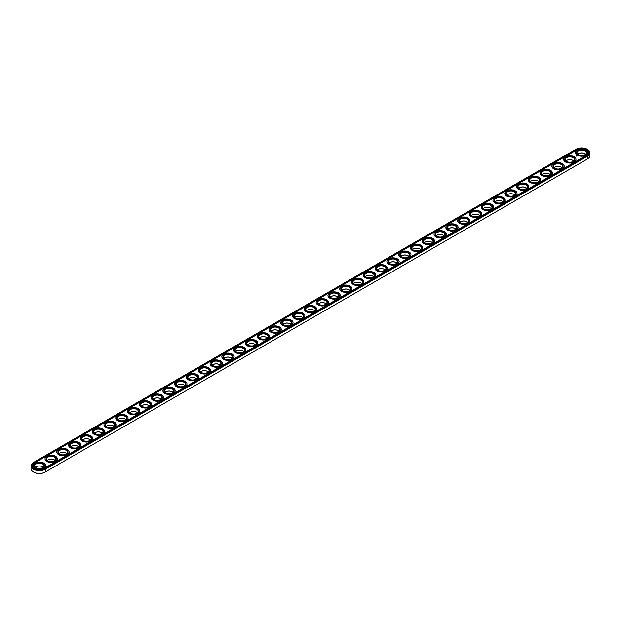 <?xml version="1.0" encoding="UTF-8"?>
<svg xmlns="http://www.w3.org/2000/svg" width="621" height="621" viewBox="0 0 621 621"><rect width="100%" height="100%" fill="white"/><g stroke="black" fill="none" stroke-linecap="round" stroke-linejoin="round"><path stroke-width="0.93" d="M33.635 472.1A7.933 4.58 0 0 0 33.775 472.177A7.933 4.58 0 0 0 44.999 472.177L587.225 159.123A7.933 4.58 0 0 0 587.233 159.123L587.513 158.96A8.337 4.813 0 0 0 589.95 155.56L589.95 152.813A8.337 4.813 0 0 0 587.513 149.405A8.337 4.813 0 0 0 587.365 149.327M585.052 153.736A5.069 2.926 0 0 0 578.182 153.736M573.261 160.544A5.069 2.926 0 0 0 566.391 160.544M561.477 167.344A5.069 2.926 0 0 0 554.607 167.344M549.686 174.152A5.069 2.926 0 0 0 542.816 174.152M537.902 180.959A5.069 2.926 0 0 0 531.025 180.959M526.111 187.767A5.069 2.926 0 0 0 519.241 187.767M514.328 194.567A5.069 2.926 0 0 0 507.45 194.567M502.536 201.375A5.069 2.926 0 0 0 495.667 201.375M490.753 208.182A5.069 2.926 0 0 0 483.875 208.182M478.962 214.982A5.069 2.926 0 0 0 472.092 214.982M467.178 221.79A5.069 2.926 0 0 0 460.301 221.79M455.387 228.598A5.069 2.926 0 0 0 448.517 228.598M443.604 235.406A5.069 2.926 0 0 0 436.726 235.406M431.812 242.206A5.069 2.926 0 0 0 424.943 242.206M420.021 249.013A5.069 2.926 0 0 0 413.151 249.013M408.238 255.821A5.069 2.926 0 0 0 401.368 255.821M396.446 262.621A5.069 2.926 0 0 0 389.577 262.621M384.663 269.429A5.069 2.926 0 0 0 377.793 269.429M372.872 276.236A5.069 2.926 0 0 0 366.002 276.236M361.088 283.044A5.069 2.926 0 0 0 354.211 283.044M349.297 289.844A5.069 2.926 0 0 0 342.427 289.844M337.514 296.652A5.069 2.926 0 0 0 330.636 296.652M325.722 303.459A5.069 2.926 0 0 0 318.852 303.459M313.939 310.259A5.069 2.926 0 0 0 307.061 310.259M302.148 317.067A5.069 2.926 0 0 0 295.278 317.067M290.364 323.875A5.069 2.926 0 0 0 283.486 323.875M278.573 330.683A5.069 2.926 0 0 0 271.703 330.683M266.789 337.482A5.069 2.926 0 0 0 259.912 337.482M254.998 344.29A5.069 2.926 0 0 0 248.128 344.29M243.207 351.098A5.069 2.926 0 0 0 236.337 351.098M231.423 357.898A5.069 2.926 0 0 0 224.554 357.898M219.632 364.706A5.069 2.926 0 0 0 212.762 364.706M207.849 371.513A5.069 2.926 0 0 0 200.979 371.513M196.057 378.321A5.069 2.926 0 0 0 189.188 378.321M184.274 385.121A5.069 2.926 0 0 0 177.396 385.121M172.483 391.929A5.069 2.926 0 0 0 165.613 391.929M160.699 398.736A5.069 2.926 0 0 0 153.822 398.736M148.908 405.536A5.069 2.926 0 0 0 142.038 405.536M137.125 412.344A5.069 2.926 0 0 0 130.247 412.344M125.333 419.152A5.069 2.926 0 0 0 118.464 419.152M113.55 425.959A5.069 2.926 0 0 0 106.672 425.959M101.759 432.759A5.069 2.926 0 0 0 94.889 432.759M89.975 439.567A5.069 2.926 0 0 0 83.098 439.567M78.184 446.375A5.069 2.926 0 0 0 71.314 446.375M66.393 453.175A5.069 2.926 0 0 0 59.523 453.175M54.609 459.982A5.069 2.926 0 0 0 47.739 459.982M42.818 466.79A5.069 2.926 0 0 0 35.948 466.79M33.775 462.296L33.775 462.296A7.933 4.58 0 0 0 33.775 468.777A7.933 4.58 0 0 0 44.999 468.777L587.225 155.724A7.933 4.58 0 0 0 587.225 149.242A7.933 4.58 0 0 0 576.001 149.242L33.487 462.459A8.337 4.813 0 0 0 31.05 465.866L31.05 468.614A8.337 4.813 0 0 0 33.487 472.014A8.337 4.813 0 0 0 45.279 472.014L45.279 469.266L587.513 156.213A8.337 4.813 0 0 0 589.95 152.813M585.626 154.187A4.665 2.694 0 0 0 584.912 153.651A4.665 2.694 0 0 0 578.314 153.651A4.665 2.694 0 0 0 577.6 154.187M573.843 160.994A4.665 2.694 0 0 0 573.129 160.459A4.665 2.694 0 0 0 566.531 160.459A4.665 2.694 0 0 0 565.816 160.994M562.052 167.794A4.665 2.694 0 0 0 561.337 167.266A4.665 2.694 0 0 0 554.739 167.266A4.665 2.694 0 0 0 554.025 167.794M550.268 174.602A4.665 2.694 0 0 0 549.554 174.074A4.665 2.694 0 0 0 542.948 174.074A4.665 2.694 0 0 0 542.234 174.602M538.477 181.41A4.665 2.694 0 0 0 537.763 180.874A4.665 2.694 0 0 0 531.165 180.874A4.665 2.694 0 0 0 530.45 181.41M526.693 188.21A4.665 2.694 0 0 0 525.979 187.682A4.665 2.694 0 0 0 519.373 187.682A4.665 2.694 0 0 0 518.659 188.21M514.902 195.017A4.665 2.694 0 0 0 514.188 194.489A4.665 2.694 0 0 0 507.59 194.489A4.665 2.694 0 0 0 506.876 195.017M503.119 201.825A4.665 2.694 0 0 0 502.405 201.289A4.665 2.694 0 0 0 495.799 201.289A4.665 2.694 0 0 0 495.084 201.825M491.327 208.633A4.665 2.694 0 0 0 490.613 208.097A4.665 2.694 0 0 0 484.015 208.097A4.665 2.694 0 0 0 483.301 208.633M479.544 215.433A4.665 2.694 0 0 0 478.83 214.905A4.665 2.694 0 0 0 472.224 214.905A4.665 2.694 0 0 0 471.51 215.433M467.753 222.24A4.665 2.694 0 0 0 467.039 221.713A4.665 2.694 0 0 0 460.44 221.713A4.665 2.694 0 0 0 459.726 222.24M455.969 229.048A4.665 2.694 0 0 0 455.255 228.512A4.665 2.694 0 0 0 448.649 228.512A4.665 2.694 0 0 0 447.935 229.048M444.178 235.848A4.665 2.694 0 0 0 443.464 235.32A4.665 2.694 0 0 0 436.866 235.32A4.665 2.694 0 0 0 436.152 235.848M432.395 242.656A4.665 2.694 0 0 0 431.68 242.128A4.665 2.694 0 0 0 425.075 242.128A4.665 2.694 0 0 0 424.36 242.656M420.603 249.463A4.665 2.694 0 0 0 419.889 248.928A4.665 2.694 0 0 0 413.291 248.928A4.665 2.694 0 0 0 412.577 249.463M408.812 256.271A4.665 2.694 0 0 0 408.098 255.736A4.665 2.694 0 0 0 401.5 255.736A4.665 2.694 0 0 0 400.786 256.271M397.029 263.071A4.665 2.694 0 0 0 396.314 262.543A4.665 2.694 0 0 0 389.716 262.543A4.665 2.694 0 0 0 389.002 263.071M385.237 269.879A4.665 2.694 0 0 0 384.523 269.351A4.665 2.694 0 0 0 377.925 269.351A4.665 2.694 0 0 0 377.211 269.879M373.454 276.687A4.665 2.694 0 0 0 372.74 276.151A4.665 2.694 0 0 0 366.134 276.151A4.665 2.694 0 0 0 365.42 276.687M361.663 283.486A4.665 2.694 0 0 0 360.948 282.959A4.665 2.694 0 0 0 354.35 282.959A4.665 2.694 0 0 0 353.636 283.486M349.879 290.294A4.665 2.694 0 0 0 349.165 289.766A4.665 2.694 0 0 0 342.559 289.766A4.665 2.694 0 0 0 341.845 290.294M338.088 297.102A4.665 2.694 0 0 0 337.374 296.574A4.665 2.694 0 0 0 330.776 296.574A4.665 2.694 0 0 0 330.061 297.102M326.304 303.91A4.665 2.694 0 0 0 325.59 303.374A4.665 2.694 0 0 0 318.984 303.374A4.665 2.694 0 0 0 318.27 303.91M314.513 310.71A4.665 2.694 0 0 0 313.799 310.182A4.665 2.694 0 0 0 307.201 310.182A4.665 2.694 0 0 0 306.487 310.71M302.73 317.517A4.665 2.694 0 0 0 302.016 316.989A4.665 2.694 0 0 0 295.41 316.989A4.665 2.694 0 0 0 294.696 317.517M290.939 324.325A4.665 2.694 0 0 0 290.224 323.789A4.665 2.694 0 0 0 283.626 323.789A4.665 2.694 0 0 0 282.912 324.325M279.155 331.125A4.665 2.694 0 0 0 278.441 330.597A4.665 2.694 0 0 0 271.835 330.597A4.665 2.694 0 0 0 271.121 331.125M267.364 337.933A4.665 2.694 0 0 0 266.65 337.405A4.665 2.694 0 0 0 260.052 337.405A4.665 2.694 0 0 0 259.337 337.933M255.58 344.74A4.665 2.694 0 0 0 254.866 344.213A4.665 2.694 0 0 0 248.26 344.213A4.665 2.694 0 0 0 247.546 344.74M243.789 351.548A4.665 2.694 0 0 0 243.075 351.012A4.665 2.694 0 0 0 236.477 351.012A4.665 2.694 0 0 0 235.763 351.548M231.998 358.348A4.665 2.694 0 0 0 231.284 357.82A4.665 2.694 0 0 0 224.686 357.82A4.665 2.694 0 0 0 223.971 358.348M220.214 365.156A4.665 2.694 0 0 0 219.5 364.628A4.665 2.694 0 0 0 212.902 364.628A4.665 2.694 0 0 0 212.188 365.156M208.423 371.963A4.665 2.694 0 0 0 207.709 371.428A4.665 2.694 0 0 0 201.111 371.428A4.665 2.694 0 0 0 200.397 371.963M196.64 378.763A4.665 2.694 0 0 0 195.925 378.236A4.665 2.694 0 0 0 189.32 378.236A4.665 2.694 0 0 0 188.605 378.763M184.848 385.571A4.665 2.694 0 0 0 184.134 385.043A4.665 2.694 0 0 0 177.536 385.043A4.665 2.694 0 0 0 176.822 385.571M173.065 392.379A4.665 2.694 0 0 0 172.351 391.851A4.665 2.694 0 0 0 165.745 391.851A4.665 2.694 0 0 0 165.031 392.379M161.274 399.187A4.665 2.694 0 0 0 160.56 398.651A4.665 2.694 0 0 0 153.961 398.651A4.665 2.694 0 0 0 153.247 399.187M149.49 405.987A4.665 2.694 0 0 0 148.776 405.459A4.665 2.694 0 0 0 142.17 405.459A4.665 2.694 0 0 0 141.456 405.987M137.699 412.794A4.665 2.694 0 0 0 136.985 412.266A4.665 2.694 0 0 0 130.387 412.266A4.665 2.694 0 0 0 129.673 412.794M125.916 419.602A4.665 2.694 0 0 0 125.201 419.066A4.665 2.694 0 0 0 118.595 419.066A4.665 2.694 0 0 0 117.881 419.602M114.124 426.402A4.665 2.694 0 0 0 113.41 425.874A4.665 2.694 0 0 0 106.812 425.874A4.665 2.694 0 0 0 106.098 426.402M102.341 433.21A4.665 2.694 0 0 0 101.627 432.682A4.665 2.694 0 0 0 95.021 432.682A4.665 2.694 0 0 0 94.307 433.21M90.55 440.017A4.665 2.694 0 0 0 89.835 439.489A4.665 2.694 0 0 0 83.237 439.489A4.665 2.694 0 0 0 82.523 440.017M78.766 446.825A4.665 2.694 0 0 0 78.052 446.289A4.665 2.694 0 0 0 71.446 446.289A4.665 2.694 0 0 0 70.732 446.825M66.975 453.625A4.665 2.694 0 0 0 66.261 453.097A4.665 2.694 0 0 0 59.663 453.097A4.665 2.694 0 0 0 58.948 453.625M55.184 460.433A4.665 2.694 0 0 0 54.469 459.905A4.665 2.694 0 0 0 47.871 459.905A4.665 2.694 0 0 0 47.157 460.433M43.4 467.24A4.665 2.694 0 0 0 42.686 466.705A4.665 2.694 0 0 0 36.088 466.705A4.665 2.694 0 0 0 35.374 467.24M31.05 465.866A8.337 4.813 0 0 0 36.197 470.307A8.337 4.813 0 0 0 45.279 469.266L44.999 468.777M578.182 154.637A4.665 2.694 180 0 1 576.948 152.813A4.665 2.694 180 0 1 581.613 150.119A4.665 2.694 180 0 1 586.286 152.813A4.665 2.694 180 0 1 585.052 154.637M566.391 161.437A4.665 2.694 180 0 1 565.157 159.613A4.665 2.694 180 0 1 569.83 156.919A4.665 2.694 180 0 1 574.495 159.613A4.665 2.694 180 0 1 573.261 161.437M554.607 168.244A4.665 2.694 180 0 1 553.373 166.42A4.665 2.694 180 0 1 558.038 163.727A4.665 2.694 180 0 1 562.704 166.42A4.665 2.694 180 0 1 561.477 168.244M542.816 175.052A4.665 2.694 180 0 1 541.582 173.228A4.665 2.694 180 0 1 546.255 170.534A4.665 2.694 180 0 1 550.92 173.228A4.665 2.694 180 0 1 549.686 175.052M531.025 181.86A4.665 2.694 180 0 1 529.798 180.036A4.665 2.694 180 0 1 534.464 177.334A4.665 2.694 180 0 1 539.129 180.036A4.665 2.694 180 0 1 537.902 181.86M519.241 188.66A4.665 2.694 180 0 1 518.007 186.836A4.665 2.694 180 0 1 522.68 184.142A4.665 2.694 180 0 1 527.345 186.836A4.665 2.694 180 0 1 526.111 188.66M507.45 195.468A4.665 2.694 180 0 1 506.224 193.643A4.665 2.694 180 0 1 510.889 190.95A4.665 2.694 180 0 1 515.554 193.643A4.665 2.694 180 0 1 514.328 195.468M495.667 202.275A4.665 2.694 180 0 1 494.432 200.451A4.665 2.694 180 0 1 499.105 197.757A4.665 2.694 180 0 1 503.771 200.451A4.665 2.694 180 0 1 502.536 202.275M483.875 209.075A4.665 2.694 180 0 1 482.649 207.251A4.665 2.694 180 0 1 487.314 204.557A4.665 2.694 180 0 1 491.979 207.251A4.665 2.694 180 0 1 490.753 209.075M472.092 215.883A4.665 2.694 180 0 1 470.858 214.059A4.665 2.694 180 0 1 475.523 211.365A4.665 2.694 180 0 1 480.196 214.059A4.665 2.694 180 0 1 478.962 215.883M460.301 222.691A4.665 2.694 180 0 1 459.074 220.866A4.665 2.694 180 0 1 463.74 218.173A4.665 2.694 180 0 1 468.405 220.866A4.665 2.694 180 0 1 467.178 222.691M448.517 229.498A4.665 2.694 180 0 1 447.283 227.674A4.665 2.694 180 0 1 451.948 224.973A4.665 2.694 180 0 1 456.621 227.674A4.665 2.694 180 0 1 455.387 229.498M436.726 236.298A4.665 2.694 180 0 1 435.5 234.474A4.665 2.694 180 0 1 440.165 231.78A4.665 2.694 180 0 1 444.83 234.474A4.665 2.694 180 0 1 443.604 236.298M424.943 243.106A4.665 2.694 180 0 1 423.708 241.282A4.665 2.694 180 0 1 428.374 238.588A4.665 2.694 180 0 1 433.047 241.282A4.665 2.694 180 0 1 431.812 243.106M413.151 249.914A4.665 2.694 180 0 1 411.917 248.09A4.665 2.694 180 0 1 416.59 245.396A4.665 2.694 180 0 1 421.255 248.09A4.665 2.694 180 0 1 420.021 249.914M401.368 256.714A4.665 2.694 180 0 1 400.134 254.889A4.665 2.694 180 0 1 404.799 252.196A4.665 2.694 180 0 1 409.472 254.889A4.665 2.694 180 0 1 408.238 256.714M389.577 263.521A4.665 2.694 180 0 1 388.342 261.697A4.665 2.694 180 0 1 393.015 259.004A4.665 2.694 180 0 1 397.681 261.697A4.665 2.694 180 0 1 396.446 263.521M377.793 270.329A4.665 2.694 180 0 1 376.559 268.505A4.665 2.694 180 0 1 381.224 265.811A4.665 2.694 180 0 1 385.889 268.505A4.665 2.694 180 0 1 384.663 270.329M366.002 277.137A4.665 2.694 180 0 1 364.768 275.313A4.665 2.694 180 0 1 369.441 272.611A4.665 2.694 180 0 1 374.106 275.313A4.665 2.694 180 0 1 372.872 277.137M354.211 283.937A4.665 2.694 180 0 1 352.984 282.113A4.665 2.694 180 0 1 357.649 279.419A4.665 2.694 180 0 1 362.315 282.113A4.665 2.694 180 0 1 361.088 283.937M342.427 290.744A4.665 2.694 180 0 1 341.193 288.92A4.665 2.694 180 0 1 345.866 286.227A4.665 2.694 180 0 1 350.531 288.92A4.665 2.694 180 0 1 349.297 290.744M330.636 297.552A4.665 2.694 180 0 1 329.409 295.728A4.665 2.694 180 0 1 334.075 293.034A4.665 2.694 180 0 1 338.74 295.728A4.665 2.694 180 0 1 337.514 297.552M318.852 304.352A4.665 2.694 180 0 1 317.618 302.528A4.665 2.694 180 0 1 322.291 299.834A4.665 2.694 180 0 1 326.957 302.528A4.665 2.694 180 0 1 325.722 304.352M307.061 311.16A4.665 2.694 180 0 1 305.835 309.336A4.665 2.694 180 0 1 310.5 306.642A4.665 2.694 180 0 1 315.165 309.336A4.665 2.694 180 0 1 313.939 311.16M295.278 317.968A4.665 2.694 180 0 1 294.043 316.143A4.665 2.694 180 0 1 298.709 313.45A4.665 2.694 180 0 1 303.382 316.143A4.665 2.694 180 0 1 302.148 317.968M283.486 324.775A4.665 2.694 180 0 1 282.26 322.951A4.665 2.694 180 0 1 286.925 320.25A4.665 2.694 180 0 1 291.591 322.951A4.665 2.694 180 0 1 290.364 324.775M271.703 331.575A4.665 2.694 180 0 1 270.469 329.751A4.665 2.694 180 0 1 275.134 327.057A4.665 2.694 180 0 1 279.807 329.751A4.665 2.694 180 0 1 278.573 331.575M259.912 338.383A4.665 2.694 180 0 1 258.685 336.559A4.665 2.694 180 0 1 263.351 333.865A4.665 2.694 180 0 1 268.016 336.559A4.665 2.694 180 0 1 266.789 338.383M248.128 345.191A4.665 2.694 180 0 1 246.894 343.366A4.665 2.694 180 0 1 251.559 340.673A4.665 2.694 180 0 1 256.232 343.366A4.665 2.694 180 0 1 254.998 345.191M236.337 351.991A4.665 2.694 180 0 1 235.111 350.174A4.665 2.694 180 0 1 239.776 347.473A4.665 2.694 180 0 1 244.441 350.174A4.665 2.694 180 0 1 243.207 351.991M224.554 358.798A4.665 2.694 180 0 1 223.319 356.974A4.665 2.694 180 0 1 227.985 354.28A4.665 2.694 180 0 1 232.658 356.974A4.665 2.694 180 0 1 231.423 358.798M212.762 365.606A4.665 2.694 180 0 1 211.528 363.782A4.665 2.694 180 0 1 216.201 361.088A4.665 2.694 180 0 1 220.866 363.782A4.665 2.694 180 0 1 219.632 365.606M200.979 372.414A4.665 2.694 180 0 1 199.745 370.59A4.665 2.694 180 0 1 204.41 367.888A4.665 2.694 180 0 1 209.083 370.59A4.665 2.694 180 0 1 207.849 372.414M189.188 379.214A4.665 2.694 180 0 1 187.953 377.389A4.665 2.694 180 0 1 192.626 374.696A4.665 2.694 180 0 1 197.292 377.389A4.665 2.694 180 0 1 196.057 379.214M177.396 386.021A4.665 2.694 180 0 1 176.17 384.197A4.665 2.694 180 0 1 180.835 381.504A4.665 2.694 180 0 1 185.5 384.197A4.665 2.694 180 0 1 184.274 386.021M165.613 392.829A4.665 2.694 180 0 1 164.379 391.005A4.665 2.694 180 0 1 169.052 388.311A4.665 2.694 180 0 1 173.717 391.005A4.665 2.694 180 0 1 172.483 392.829M153.822 399.629A4.665 2.694 180 0 1 152.595 397.813A4.665 2.694 180 0 1 157.26 395.111A4.665 2.694 180 0 1 161.926 397.813A4.665 2.694 180 0 1 160.699 399.629M142.038 406.437A4.665 2.694 180 0 1 140.804 404.613A4.665 2.694 180 0 1 145.477 401.919A4.665 2.694 180 0 1 150.142 404.613A4.665 2.694 180 0 1 148.908 406.437M130.247 413.244A4.665 2.694 180 0 1 129.021 411.42A4.665 2.694 180 0 1 133.686 408.727A4.665 2.694 180 0 1 138.351 411.42A4.665 2.694 180 0 1 137.125 413.244M118.464 420.052A4.665 2.694 180 0 1 117.229 418.228A4.665 2.694 180 0 1 121.895 415.534A4.665 2.694 180 0 1 126.568 418.228A4.665 2.694 180 0 1 125.333 420.052M106.672 426.852A4.665 2.694 180 0 1 105.446 425.028A4.665 2.694 180 0 1 110.111 422.334A4.665 2.694 180 0 1 114.776 425.028A4.665 2.694 180 0 1 113.55 426.852M94.889 433.66A4.665 2.694 180 0 1 93.655 431.836A4.665 2.694 180 0 1 98.32 429.142A4.665 2.694 180 0 1 102.993 431.836A4.665 2.694 180 0 1 101.759 433.66M83.098 440.468A4.665 2.694 180 0 1 81.871 438.643A4.665 2.694 180 0 1 86.536 435.95A4.665 2.694 180 0 1 91.202 438.643A4.665 2.694 180 0 1 89.975 440.468M71.314 447.267A4.665 2.694 180 0 1 70.08 445.451A4.665 2.694 180 0 1 74.745 442.75A4.665 2.694 180 0 1 79.418 445.451A4.665 2.694 180 0 1 78.184 447.267M59.523 454.075A4.665 2.694 180 0 1 58.296 452.251A4.665 2.694 180 0 1 62.962 449.557A4.665 2.694 180 0 1 67.627 452.251A4.665 2.694 180 0 1 66.393 454.075M47.739 460.883A4.665 2.694 180 0 1 46.505 459.059A4.665 2.694 180 0 1 51.17 456.365A4.665 2.694 180 0 1 55.843 459.059A4.665 2.694 180 0 1 54.609 460.883M35.948 467.691A4.665 2.694 180 0 1 34.714 465.866A4.665 2.694 180 0 1 39.387 463.173A4.665 2.694 180 0 1 44.052 465.866A4.665 2.694 180 0 1 42.818 467.691M578.035 154.551L578.035 154.551A5.069 2.926 180 0 1 578.035 150.414A5.069 2.926 180 0 1 585.199 150.414A5.069 2.926 180 0 1 585.199 154.551A5.069 2.926 180 0 1 578.035 154.551M566.243 161.359L566.243 161.359A5.069 2.926 180 0 1 566.243 157.222A5.069 2.926 180 0 1 573.408 157.222A5.069 2.926 180 0 1 573.408 161.359A5.069 2.926 180 0 1 566.243 161.359M554.46 168.167L554.46 168.167A5.069 2.926 180 0 1 554.46 164.029A5.069 2.926 180 0 1 561.625 164.029A5.069 2.926 180 0 1 561.625 168.167A5.069 2.926 180 0 1 554.46 168.167M542.669 174.967L542.669 174.967A5.069 2.926 180 0 1 542.669 170.829A5.069 2.926 180 0 1 549.833 170.829A5.069 2.926 180 0 1 549.833 174.967A5.069 2.926 180 0 1 542.669 174.967M530.877 181.774L530.877 181.774A5.069 2.926 180 0 1 530.877 177.637A5.069 2.926 180 0 1 538.05 177.637A5.069 2.926 180 0 1 538.05 181.774A5.069 2.926 180 0 1 530.877 181.774M519.094 188.582L519.094 188.582A5.069 2.926 180 0 1 519.094 184.445A5.069 2.926 180 0 1 526.259 184.445A5.069 2.926 180 0 1 526.259 188.582A5.069 2.926 180 0 1 519.094 188.582M507.303 195.382L507.303 195.382A5.069 2.926 180 0 1 507.303 191.245A5.069 2.926 180 0 1 514.475 191.245A5.069 2.926 180 0 1 514.475 195.382A5.069 2.926 180 0 1 507.303 195.382M495.519 202.19L495.519 202.19A5.069 2.926 180 0 1 495.519 198.052A5.069 2.926 180 0 1 502.684 198.052A5.069 2.926 180 0 1 502.684 202.19A5.069 2.926 180 0 1 495.519 202.19M483.728 208.998L483.728 208.998A5.069 2.926 180 0 1 483.728 204.86A5.069 2.926 180 0 1 490.9 204.86A5.069 2.926 180 0 1 490.9 208.998A5.069 2.926 180 0 1 483.728 208.998M471.944 215.805L471.944 215.805A5.069 2.926 180 0 1 471.944 211.668A5.069 2.926 180 0 1 479.109 211.668A5.069 2.926 180 0 1 479.109 215.805A5.069 2.926 180 0 1 471.944 215.805M460.153 222.605L460.153 222.605A5.069 2.926 180 0 1 460.153 218.468A5.069 2.926 180 0 1 467.326 218.468A5.069 2.926 180 0 1 467.326 222.605A5.069 2.926 180 0 1 460.153 222.605M448.37 229.413L448.37 229.413A5.069 2.926 180 0 1 448.37 225.276A5.069 2.926 180 0 1 455.535 225.276A5.069 2.926 180 0 1 455.535 229.413A5.069 2.926 180 0 1 448.37 229.413M436.579 236.221L436.579 236.221A5.069 2.926 180 0 1 436.579 232.083A5.069 2.926 180 0 1 443.743 232.083A5.069 2.926 180 0 1 443.743 236.221A5.069 2.926 180 0 1 436.579 236.221M424.795 243.021L424.795 243.021A5.069 2.926 180 0 1 424.795 238.883A5.069 2.926 180 0 1 431.96 238.883A5.069 2.926 180 0 1 431.96 243.021A5.069 2.926 180 0 1 424.795 243.021M413.004 249.828L413.004 249.828A5.069 2.926 180 0 1 413.004 245.691A5.069 2.926 180 0 1 420.169 245.691A5.069 2.926 180 0 1 420.169 249.828A5.069 2.926 180 0 1 413.004 249.828M401.22 256.636L401.22 256.636A5.069 2.926 180 0 1 401.22 252.499A5.069 2.926 180 0 1 408.385 252.499A5.069 2.926 180 0 1 408.385 256.636A5.069 2.926 180 0 1 401.22 256.636M389.429 263.444L389.429 263.444A5.069 2.926 180 0 1 389.429 259.306A5.069 2.926 180 0 1 396.594 259.306A5.069 2.926 180 0 1 396.594 263.444A5.069 2.926 180 0 1 389.429 263.444M377.646 270.244L377.646 270.244A5.069 2.926 180 0 1 377.646 266.106A5.069 2.926 180 0 1 384.81 266.106A5.069 2.926 180 0 1 384.81 270.244A5.069 2.926 180 0 1 377.646 270.244M365.854 277.051L365.854 277.051A5.069 2.926 180 0 1 365.854 272.914A5.069 2.926 180 0 1 373.019 272.914A5.069 2.926 180 0 1 373.019 277.051A5.069 2.926 180 0 1 365.854 277.051M354.063 283.859L354.063 283.859A5.069 2.926 180 0 1 354.063 279.722A5.069 2.926 180 0 1 361.236 279.722A5.069 2.926 180 0 1 361.236 283.859A5.069 2.926 180 0 1 354.063 283.859M342.28 290.667A5.069 2.926 180 0 1 342.28 290.659A5.069 2.926 180 0 1 342.28 286.522A5.069 2.926 180 0 1 349.444 286.522A5.069 2.926 180 0 1 349.444 290.659A5.069 2.926 180 0 1 342.28 290.667M330.488 297.467L330.488 297.467A5.069 2.926 180 0 1 330.488 293.329A5.069 2.926 180 0 1 337.661 293.329A5.069 2.926 180 0 1 337.661 297.467A5.069 2.926 180 0 1 330.488 297.467M318.705 304.274L318.705 304.274A5.069 2.926 180 0 1 318.705 300.137A5.069 2.926 180 0 1 325.87 300.137A5.069 2.926 180 0 1 325.87 304.274A5.069 2.926 180 0 1 318.705 304.274M306.914 311.082L306.914 311.082A5.069 2.926 180 0 1 306.914 306.945A5.069 2.926 180 0 1 314.086 306.945A5.069 2.926 180 0 1 314.086 311.082A5.069 2.926 180 0 1 306.914 311.082M295.13 317.882L295.13 317.882A5.069 2.926 180 0 1 295.13 313.745A5.069 2.926 180 0 1 302.295 313.745A5.069 2.926 180 0 1 302.295 317.882A5.069 2.926 180 0 1 295.13 317.882M283.339 324.69L283.339 324.69A5.069 2.926 180 0 1 283.339 320.552A5.069 2.926 180 0 1 290.512 320.552A5.069 2.926 180 0 1 290.512 324.69A5.069 2.926 180 0 1 283.339 324.69M271.556 331.498L271.556 331.498A5.069 2.926 180 0 1 271.556 327.36A5.069 2.926 180 0 1 278.72 327.36A5.069 2.926 180 0 1 278.72 331.498A5.069 2.926 180 0 1 271.556 331.498M259.764 338.305L259.764 338.305A5.069 2.926 180 0 1 259.764 334.16A5.069 2.926 180 0 1 266.937 334.16A5.069 2.926 180 0 1 266.937 338.305A5.069 2.926 180 0 1 259.764 338.305M247.981 345.105L247.981 345.105A5.069 2.926 180 0 1 247.981 340.968A5.069 2.926 180 0 1 255.146 340.968A5.069 2.926 180 0 1 255.146 345.105A5.069 2.926 180 0 1 247.981 345.105M236.19 351.913L236.19 351.913A5.069 2.926 180 0 1 236.19 347.776A5.069 2.926 180 0 1 243.354 347.776A5.069 2.926 180 0 1 243.354 351.913A5.069 2.926 180 0 1 236.19 351.913M224.406 358.721L224.406 358.721A5.069 2.926 180 0 1 224.406 354.583A5.069 2.926 180 0 1 231.571 354.583A5.069 2.926 180 0 1 231.571 358.721A5.069 2.926 180 0 1 224.406 358.721M212.615 365.521L212.615 365.521A5.069 2.926 180 0 1 212.615 361.383A5.069 2.926 180 0 1 219.78 361.383A5.069 2.926 180 0 1 219.78 365.521A5.069 2.926 180 0 1 212.615 365.521M200.831 372.328L200.831 372.328A5.069 2.926 180 0 1 200.831 368.191A5.069 2.926 180 0 1 207.996 368.191A5.069 2.926 180 0 1 207.996 372.328A5.069 2.926 180 0 1 200.831 372.328M189.04 379.136L189.04 379.136A5.069 2.926 180 0 1 189.04 374.999A5.069 2.926 180 0 1 196.205 374.999A5.069 2.926 180 0 1 196.205 379.136A5.069 2.926 180 0 1 189.04 379.136M177.257 385.944L177.257 385.944A5.069 2.926 180 0 1 177.257 381.799A5.069 2.926 180 0 1 184.421 381.799A5.069 2.926 180 0 1 184.421 385.944A5.069 2.926 180 0 1 177.257 385.944M165.465 392.744L165.465 392.744A5.069 2.926 180 0 1 165.465 388.606A5.069 2.926 180 0 1 172.63 388.606A5.069 2.926 180 0 1 172.63 392.744A5.069 2.926 180 0 1 165.465 392.744M153.674 399.551L153.674 399.551A5.069 2.926 180 0 1 153.674 395.414A5.069 2.926 180 0 1 160.847 395.414A5.069 2.926 180 0 1 160.847 399.551A5.069 2.926 180 0 1 153.674 399.551M141.891 406.359L141.891 406.359A5.069 2.926 180 0 1 141.891 402.222A5.069 2.926 180 0 1 149.056 402.222A5.069 2.926 180 0 1 149.056 406.359A5.069 2.926 180 0 1 141.891 406.359M130.1 413.159L130.1 413.159A5.069 2.926 180 0 1 130.1 409.022A5.069 2.926 180 0 1 137.272 409.022A5.069 2.926 180 0 1 137.272 413.159A5.069 2.926 180 0 1 130.1 413.159M118.316 419.967L118.316 419.967A5.069 2.926 180 0 1 118.316 415.829A5.069 2.926 180 0 1 125.481 415.829A5.069 2.926 180 0 1 125.481 419.967A5.069 2.926 180 0 1 118.316 419.967M106.525 426.774L106.525 426.774A5.069 2.926 180 0 1 106.525 422.637A5.069 2.926 180 0 1 113.697 422.637A5.069 2.926 180 0 1 113.697 426.774A5.069 2.926 180 0 1 106.525 426.774M94.741 433.582L94.741 433.582A5.069 2.926 180 0 1 94.741 429.445A5.069 2.926 180 0 1 101.906 429.445A5.069 2.926 180 0 1 101.906 433.582A5.069 2.926 180 0 1 94.741 433.582M82.95 440.382L82.95 440.382A5.069 2.926 180 0 1 82.95 436.245A5.069 2.926 180 0 1 90.123 436.245A5.069 2.926 180 0 1 90.123 440.382A5.069 2.926 180 0 1 82.95 440.382M71.167 447.19L71.167 447.19A5.069 2.926 180 0 1 71.167 443.052A5.069 2.926 180 0 1 78.331 443.052A5.069 2.926 180 0 1 78.331 447.19A5.069 2.926 180 0 1 71.167 447.19M59.375 453.998L59.375 453.998A5.069 2.926 180 0 1 59.375 449.86A5.069 2.926 180 0 1 66.54 449.86A5.069 2.926 180 0 1 66.54 453.998A5.069 2.926 180 0 1 59.375 453.998M47.592 460.798L47.592 460.798A5.069 2.926 180 0 1 47.592 456.66A5.069 2.926 180 0 1 54.757 456.66A5.069 2.926 180 0 1 54.757 460.798A5.069 2.926 180 0 1 47.592 460.798M35.801 467.605L35.801 467.605A5.069 2.926 180 0 1 35.801 463.468A5.069 2.926 180 0 1 42.965 463.468A5.069 2.926 180 0 1 42.965 467.605A5.069 2.926 180 0 1 35.801 467.605M586.472 155.289A6.87 3.967 0 0 0 588.483 152.487A6.87 3.967 0 0 0 584.245 148.823A6.87 3.967 0 0 0 576.762 149.677L34.528 462.73A6.87 3.967 0 0 0 32.517 465.54A6.87 3.967 0 0 0 36.755 469.204A6.87 3.967 0 0 0 44.238 468.343L586.472 155.289M577.274 154.986A6.132 3.54 180 0 1 575.481 152.487A6.132 3.54 180 0 1 581.613 148.939A6.132 3.54 180 0 1 587.753 152.487A6.132 3.54 180 0 1 583.965 155.755A6.132 3.54 180 0 1 577.274 154.986M565.49 161.794A6.132 3.54 180 0 1 563.689 159.286A6.132 3.54 180 0 1 569.83 155.747A6.132 3.54 180 0 1 575.962 159.286A6.132 3.54 180 0 1 572.174 162.562A6.132 3.54 180 0 1 565.49 161.794M553.699 168.601A6.132 3.54 180 0 1 551.906 166.094A6.132 3.54 180 0 1 558.038 162.555A6.132 3.54 180 0 1 564.171 166.094A6.132 3.54 180 0 1 560.39 169.37A6.132 3.54 180 0 1 553.699 168.601M541.916 175.401A6.132 3.54 180 0 1 540.115 172.902A6.132 3.54 180 0 1 546.255 169.362A6.132 3.54 180 0 1 552.387 172.902A6.132 3.54 180 0 1 548.599 176.17A6.132 3.54 180 0 1 541.916 175.401M530.124 182.209A6.132 3.54 180 0 1 528.331 179.71A6.132 3.54 180 0 1 534.464 176.162A6.132 3.54 180 0 1 540.596 179.71A6.132 3.54 180 0 1 536.816 182.978A6.132 3.54 180 0 1 530.124 182.209M518.341 189.017A6.132 3.54 180 0 1 516.54 186.51A6.132 3.54 180 0 1 522.68 182.97A6.132 3.54 180 0 1 528.813 186.51A6.132 3.54 180 0 1 525.024 189.785A6.132 3.54 180 0 1 518.341 189.017M506.55 195.825A6.132 3.54 180 0 1 504.757 193.317A6.132 3.54 180 0 1 510.889 189.778A6.132 3.54 180 0 1 517.021 193.317A6.132 3.54 180 0 1 513.233 196.585A6.132 3.54 180 0 1 506.55 195.825M494.766 202.625A6.132 3.54 180 0 1 492.965 200.125A6.132 3.54 180 0 1 499.105 196.578A6.132 3.54 180 0 1 505.238 200.125A6.132 3.54 180 0 1 501.45 203.393A6.132 3.54 180 0 1 494.766 202.625M482.975 209.432A6.132 3.54 180 0 1 481.182 206.925A6.132 3.54 180 0 1 487.314 203.385A6.132 3.54 180 0 1 493.447 206.925A6.132 3.54 180 0 1 489.658 210.201A6.132 3.54 180 0 1 482.975 209.432M471.192 216.24A6.132 3.54 180 0 1 469.391 213.733A6.132 3.54 180 0 1 475.523 210.193A6.132 3.54 180 0 1 481.663 213.733A6.132 3.54 180 0 1 477.875 217.008A6.132 3.54 180 0 1 471.192 216.24M459.4 223.04A6.132 3.54 180 0 1 457.607 220.54A6.132 3.54 180 0 1 463.74 217.001A6.132 3.54 180 0 1 469.872 220.54A6.132 3.54 180 0 1 466.084 223.808A6.132 3.54 180 0 1 459.4 223.04M447.617 229.848A6.132 3.54 180 0 1 445.816 227.348A6.132 3.54 180 0 1 451.948 223.801A6.132 3.54 180 0 1 458.088 227.348A6.132 3.54 180 0 1 454.3 230.616A6.132 3.54 180 0 1 447.617 229.848M435.826 236.655A6.132 3.54 180 0 1 434.032 234.148A6.132 3.54 180 0 1 440.165 230.608A6.132 3.54 180 0 1 446.297 234.148A6.132 3.54 180 0 1 442.509 237.424A6.132 3.54 180 0 1 435.826 236.655M424.042 243.463A6.132 3.54 180 0 1 422.241 240.956A6.132 3.54 180 0 1 428.374 237.416A6.132 3.54 180 0 1 434.514 240.956A6.132 3.54 180 0 1 430.726 244.232A6.132 3.54 180 0 1 424.042 243.463M412.251 250.263A6.132 3.54 180 0 1 410.45 247.763A6.132 3.54 180 0 1 416.59 244.216A6.132 3.54 180 0 1 422.722 247.763A6.132 3.54 180 0 1 418.934 251.031A6.132 3.54 180 0 1 412.251 250.263M400.46 257.071A6.132 3.54 180 0 1 398.666 254.563A6.132 3.54 180 0 1 404.799 251.024A6.132 3.54 180 0 1 410.939 254.563A6.132 3.54 180 0 1 407.151 257.839A6.132 3.54 180 0 1 400.46 257.071M388.676 263.878A6.132 3.54 180 0 1 386.875 261.371A6.132 3.54 180 0 1 393.015 257.831A6.132 3.54 180 0 1 399.148 261.371A6.132 3.54 180 0 1 395.36 264.647A6.132 3.54 180 0 1 388.676 263.878M376.885 270.678A6.132 3.54 180 0 1 375.092 268.179A6.132 3.54 180 0 1 381.224 264.639A6.132 3.54 180 0 1 387.357 268.179A6.132 3.54 180 0 1 383.576 271.447A6.132 3.54 180 0 1 376.885 270.678M365.101 277.486A6.132 3.54 180 0 1 363.301 274.987A6.132 3.54 180 0 1 369.441 271.439A6.132 3.54 180 0 1 375.573 274.987A6.132 3.54 180 0 1 371.785 278.255A6.132 3.54 180 0 1 365.101 277.486M353.31 284.294A6.132 3.54 180 0 1 351.517 281.787A6.132 3.54 180 0 1 357.649 278.247A6.132 3.54 180 0 1 363.782 281.787A6.132 3.54 180 0 1 360.001 285.062A6.132 3.54 180 0 1 353.31 284.294M341.527 291.102A6.132 3.54 180 0 1 339.726 288.594A6.132 3.54 180 0 1 345.866 285.055A6.132 3.54 180 0 1 351.998 288.594A6.132 3.54 180 0 1 348.21 291.87A6.132 3.54 180 0 1 341.527 291.102M329.735 297.901A6.132 3.54 180 0 1 327.942 295.402A6.132 3.54 180 0 1 334.075 291.854A6.132 3.54 180 0 1 340.207 295.402A6.132 3.54 180 0 1 336.419 298.67A6.132 3.54 180 0 1 329.735 297.901M317.952 304.709A6.132 3.54 180 0 1 316.151 302.202A6.132 3.54 180 0 1 322.291 298.662A6.132 3.54 180 0 1 328.424 302.202A6.132 3.54 180 0 1 324.636 305.478A6.132 3.54 180 0 1 317.952 304.709M306.161 311.517A6.132 3.54 180 0 1 304.368 309.01A6.132 3.54 180 0 1 310.5 305.47A6.132 3.54 180 0 1 316.632 309.01A6.132 3.54 180 0 1 312.844 312.285A6.132 3.54 180 0 1 306.161 311.517M294.377 318.317A6.132 3.54 180 0 1 292.576 315.817A6.132 3.54 180 0 1 298.709 312.278A6.132 3.54 180 0 1 304.849 315.817A6.132 3.54 180 0 1 301.061 319.085A6.132 3.54 180 0 1 294.377 318.317M282.586 325.125A6.132 3.54 180 0 1 280.793 322.625A6.132 3.54 180 0 1 286.925 319.078A6.132 3.54 180 0 1 293.058 322.625A6.132 3.54 180 0 1 289.27 325.893A6.132 3.54 180 0 1 282.586 325.125M270.803 331.932A6.132 3.54 180 0 1 269.002 329.425A6.132 3.54 180 0 1 275.134 325.885A6.132 3.54 180 0 1 281.274 329.425A6.132 3.54 180 0 1 277.486 332.701A6.132 3.54 180 0 1 270.803 331.932M259.011 338.74A6.132 3.54 180 0 1 257.218 336.233A6.132 3.54 180 0 1 263.351 332.693A6.132 3.54 180 0 1 269.483 336.233A6.132 3.54 180 0 1 265.695 339.508A6.132 3.54 180 0 1 259.011 338.74M247.228 345.54A6.132 3.54 180 0 1 245.427 343.04A6.132 3.54 180 0 1 251.559 339.493A6.132 3.54 180 0 1 257.699 343.04A6.132 3.54 180 0 1 253.911 346.308A6.132 3.54 180 0 1 247.228 345.54M235.437 352.348A6.132 3.54 180 0 1 233.643 349.84A6.132 3.54 180 0 1 239.776 346.301A6.132 3.54 180 0 1 245.908 349.84A6.132 3.54 180 0 1 242.12 353.116A6.132 3.54 180 0 1 235.437 352.348M223.645 359.155A6.132 3.54 180 0 1 221.852 356.648A6.132 3.54 180 0 1 227.985 353.108A6.132 3.54 180 0 1 234.125 356.648A6.132 3.54 180 0 1 230.337 359.924A6.132 3.54 180 0 1 223.645 359.155M211.862 365.955A6.132 3.54 180 0 1 210.061 363.456A6.132 3.54 180 0 1 216.201 359.916A6.132 3.54 180 0 1 222.334 363.456A6.132 3.54 180 0 1 218.545 366.724A6.132 3.54 180 0 1 211.862 365.955M200.071 372.763A6.132 3.54 180 0 1 198.278 370.263A6.132 3.54 180 0 1 204.41 366.716A6.132 3.54 180 0 1 210.55 370.263A6.132 3.54 180 0 1 206.762 373.531A6.132 3.54 180 0 1 200.071 372.763M188.287 379.571A6.132 3.54 180 0 1 186.486 377.063A6.132 3.54 180 0 1 192.626 373.524A6.132 3.54 180 0 1 198.759 377.063A6.132 3.54 180 0 1 194.971 380.339A6.132 3.54 180 0 1 188.287 379.571M176.496 386.378A6.132 3.54 180 0 1 174.703 383.871A6.132 3.54 180 0 1 180.835 380.331A6.132 3.54 180 0 1 186.968 383.871A6.132 3.54 180 0 1 183.187 387.147A6.132 3.54 180 0 1 176.496 386.378M164.712 393.178A6.132 3.54 180 0 1 162.912 390.679A6.132 3.54 180 0 1 169.052 387.131A6.132 3.54 180 0 1 175.184 390.679A6.132 3.54 180 0 1 171.396 393.947A6.132 3.54 180 0 1 164.712 393.178M152.921 399.986A6.132 3.54 180 0 1 151.128 397.479A6.132 3.54 180 0 1 157.26 393.939A6.132 3.54 180 0 1 163.393 397.479A6.132 3.54 180 0 1 159.613 400.755A6.132 3.54 180 0 1 152.921 399.986M141.138 406.794A6.132 3.54 180 0 1 139.337 404.287A6.132 3.54 180 0 1 145.477 400.747A6.132 3.54 180 0 1 151.609 404.287A6.132 3.54 180 0 1 147.821 407.562A6.132 3.54 180 0 1 141.138 406.794M129.347 413.602A6.132 3.54 180 0 1 127.553 411.094A6.132 3.54 180 0 1 133.686 407.555A6.132 3.54 180 0 1 139.818 411.094A6.132 3.54 180 0 1 136.03 414.362A6.132 3.54 180 0 1 129.347 413.602M117.563 420.401A6.132 3.54 180 0 1 115.762 417.902A6.132 3.54 180 0 1 121.895 414.354A6.132 3.54 180 0 1 128.035 417.902A6.132 3.54 180 0 1 124.247 421.17A6.132 3.54 180 0 1 117.563 420.401M105.772 427.209A6.132 3.54 180 0 1 103.979 424.702A6.132 3.54 180 0 1 110.111 421.162A6.132 3.54 180 0 1 116.243 424.702A6.132 3.54 180 0 1 112.455 427.978A6.132 3.54 180 0 1 105.772 427.209M93.988 434.017A6.132 3.54 180 0 1 92.187 431.51A6.132 3.54 180 0 1 98.32 427.97A6.132 3.54 180 0 1 104.46 431.51A6.132 3.54 180 0 1 100.672 434.785A6.132 3.54 180 0 1 93.988 434.017M82.197 440.817A6.132 3.54 180 0 1 80.404 438.317A6.132 3.54 180 0 1 86.536 434.77A6.132 3.54 180 0 1 92.669 438.317A6.132 3.54 180 0 1 88.881 441.585A6.132 3.54 180 0 1 82.197 440.817M70.414 447.625A6.132 3.54 180 0 1 68.613 445.117A6.132 3.54 180 0 1 74.745 441.578A6.132 3.54 180 0 1 80.885 445.117A6.132 3.54 180 0 1 77.097 448.393A6.132 3.54 180 0 1 70.414 447.625M58.622 454.432A6.132 3.54 180 0 1 56.829 451.925A6.132 3.54 180 0 1 62.962 448.385A6.132 3.54 180 0 1 69.094 451.925A6.132 3.54 180 0 1 65.306 455.201A6.132 3.54 180 0 1 58.622 454.432M46.831 461.24A6.132 3.54 180 0 1 45.038 458.733A6.132 3.54 180 0 1 51.17 455.193A6.132 3.54 180 0 1 57.311 458.733A6.132 3.54 180 0 1 53.522 462.001A6.132 3.54 180 0 1 46.831 461.24M35.048 468.04A6.132 3.54 180 0 1 33.247 465.54A6.132 3.54 180 0 1 39.387 461.993A6.132 3.54 180 0 1 45.519 465.54A6.132 3.54 180 0 1 41.731 468.808A6.132 3.54 180 0 1 35.048 468.04M588.483 152.595A6.87 3.967 0 0 0 584.159 149.017A6.87 3.967 0 0 0 576.762 149.894L34.528 462.948A6.87 3.967 0 0 0 32.517 465.649M587.745 152.595A6.132 3.54 180 0 1 587.753 152.704A6.132 3.54 180 0 1 583.965 155.972A6.132 3.54 180 0 1 577.274 155.203A6.132 3.54 180 0 1 575.481 152.704A6.132 3.54 180 0 1 575.481 152.595M575.962 159.395A6.132 3.54 180 0 1 575.962 159.504A6.132 3.54 180 0 1 572.174 162.78A6.132 3.54 180 0 1 565.49 162.011A6.132 3.54 180 0 1 563.689 159.504A6.132 3.54 180 0 1 563.697 159.395M564.171 166.203A6.132 3.54 180 0 1 564.171 166.312A6.132 3.54 180 0 1 560.39 169.587A6.132 3.54 180 0 1 553.699 168.819A6.132 3.54 180 0 1 551.906 166.312A6.132 3.54 180 0 1 551.906 166.203M552.387 173.011A6.132 3.54 180 0 1 552.387 173.119A6.132 3.54 180 0 1 548.599 176.387A6.132 3.54 180 0 1 541.916 175.619A6.132 3.54 180 0 1 540.115 173.119A6.132 3.54 180 0 1 540.123 173.011M540.596 179.818A6.132 3.54 180 0 1 540.596 179.927A6.132 3.54 180 0 1 536.816 183.195A6.132 3.54 180 0 1 530.124 182.427A6.132 3.54 180 0 1 528.331 179.927A6.132 3.54 180 0 1 528.331 179.818M528.805 186.618A6.132 3.54 180 0 1 528.813 186.727A6.132 3.54 180 0 1 525.024 190.003A6.132 3.54 180 0 1 518.341 189.234A6.132 3.54 180 0 1 516.54 186.727A6.132 3.54 180 0 1 516.548 186.618M517.021 193.426A6.132 3.54 180 0 1 517.021 193.535A6.132 3.54 180 0 1 513.233 196.81A6.132 3.54 180 0 1 506.55 196.042A6.132 3.54 180 0 1 504.757 193.535A6.132 3.54 180 0 1 504.757 193.426M505.23 200.234A6.132 3.54 180 0 1 505.238 200.342A6.132 3.54 180 0 1 501.45 203.61A6.132 3.54 180 0 1 494.766 202.842A6.132 3.54 180 0 1 492.965 200.342A6.132 3.54 180 0 1 492.973 200.234M493.447 207.034A6.132 3.54 180 0 1 493.447 207.142A6.132 3.54 180 0 1 489.658 210.418A6.132 3.54 180 0 1 482.975 209.65A6.132 3.54 180 0 1 481.182 207.142A6.132 3.54 180 0 1 481.182 207.034M481.655 213.841A6.132 3.54 180 0 1 481.663 213.95A6.132 3.54 180 0 1 477.875 217.226A6.132 3.54 180 0 1 471.192 216.457A6.132 3.54 180 0 1 469.391 213.95A6.132 3.54 180 0 1 469.398 213.841M469.872 220.649A6.132 3.54 180 0 1 469.872 220.758A6.132 3.54 180 0 1 466.084 224.026A6.132 3.54 180 0 1 459.4 223.265A6.132 3.54 180 0 1 457.607 220.758A6.132 3.54 180 0 1 457.607 220.649M458.081 227.457A6.132 3.54 180 0 1 458.088 227.565A6.132 3.54 180 0 1 454.3 230.833A6.132 3.54 180 0 1 447.617 230.065A6.132 3.54 180 0 1 445.816 227.565A6.132 3.54 180 0 1 445.816 227.457M446.297 234.257A6.132 3.54 180 0 1 446.297 234.365A6.132 3.54 180 0 1 442.509 237.641A6.132 3.54 180 0 1 435.826 236.873A6.132 3.54 180 0 1 434.032 234.365A6.132 3.54 180 0 1 434.032 234.257M434.506 241.064A6.132 3.54 180 0 1 434.514 241.173A6.132 3.54 180 0 1 430.726 244.449A6.132 3.54 180 0 1 424.042 243.68A6.132 3.54 180 0 1 422.241 241.173A6.132 3.54 180 0 1 422.241 241.064M422.722 247.872A6.132 3.54 180 0 1 422.722 247.981A6.132 3.54 180 0 1 418.934 251.249A6.132 3.54 180 0 1 412.251 250.48A6.132 3.54 180 0 1 410.45 247.981A6.132 3.54 180 0 1 410.458 247.872M410.931 254.672A6.132 3.54 180 0 1 410.939 254.781A6.132 3.54 180 0 1 407.151 258.057A6.132 3.54 180 0 1 400.46 257.288A6.132 3.54 180 0 1 398.666 254.781A6.132 3.54 180 0 1 398.666 254.672M399.148 261.48A6.132 3.54 180 0 1 399.148 261.588A6.132 3.54 180 0 1 395.36 264.864A6.132 3.54 180 0 1 388.676 264.096A6.132 3.54 180 0 1 386.875 261.588A6.132 3.54 180 0 1 386.883 261.48M387.357 268.288A6.132 3.54 180 0 1 387.357 268.396A6.132 3.54 180 0 1 383.576 271.664A6.132 3.54 180 0 1 376.885 270.903A6.132 3.54 180 0 1 375.092 268.396A6.132 3.54 180 0 1 375.092 268.288M375.573 275.095A6.132 3.54 180 0 1 375.573 275.204A6.132 3.54 180 0 1 371.785 278.472A6.132 3.54 180 0 1 365.101 277.703A6.132 3.54 180 0 1 363.301 275.204A6.132 3.54 180 0 1 363.308 275.095M363.782 281.895A6.132 3.54 180 0 1 363.782 282.004A6.132 3.54 180 0 1 360.001 285.28A6.132 3.54 180 0 1 353.31 284.511A6.132 3.54 180 0 1 351.517 282.004A6.132 3.54 180 0 1 351.517 281.895M351.998 288.703A6.132 3.54 180 0 1 351.998 288.812A6.132 3.54 180 0 1 348.21 292.087A6.132 3.54 180 0 1 341.527 291.319A6.132 3.54 180 0 1 339.726 288.812A6.132 3.54 180 0 1 339.734 288.703M340.207 295.511A6.132 3.54 180 0 1 340.207 295.619A6.132 3.54 180 0 1 336.419 298.887A6.132 3.54 180 0 1 329.735 298.119A6.132 3.54 180 0 1 327.942 295.619A6.132 3.54 180 0 1 327.942 295.511M328.416 302.311A6.132 3.54 180 0 1 328.424 302.419A6.132 3.54 180 0 1 324.636 305.695A6.132 3.54 180 0 1 317.952 304.927A6.132 3.54 180 0 1 316.151 302.419A6.132 3.54 180 0 1 316.159 302.311M316.632 309.118A6.132 3.54 180 0 1 316.632 309.227A6.132 3.54 180 0 1 312.844 312.503A6.132 3.54 180 0 1 306.161 311.734A6.132 3.54 180 0 1 304.368 309.227A6.132 3.54 180 0 1 304.368 309.118M304.841 315.926A6.132 3.54 180 0 1 304.849 316.035A6.132 3.54 180 0 1 301.061 319.303A6.132 3.54 180 0 1 294.377 318.542A6.132 3.54 180 0 1 292.576 316.035A6.132 3.54 180 0 1 292.584 315.926M293.058 322.734A6.132 3.54 180 0 1 293.058 322.842A6.132 3.54 180 0 1 289.27 326.11A6.132 3.54 180 0 1 282.586 325.342A6.132 3.54 180 0 1 280.793 322.842A6.132 3.54 180 0 1 280.793 322.734M281.266 329.534A6.132 3.54 180 0 1 281.274 329.642A6.132 3.54 180 0 1 277.486 332.918A6.132 3.54 180 0 1 270.803 332.15A6.132 3.54 180 0 1 269.002 329.642A6.132 3.54 180 0 1 269.002 329.534M269.483 336.341A6.132 3.54 180 0 1 269.483 336.45A6.132 3.54 180 0 1 265.695 339.726A6.132 3.54 180 0 1 259.011 338.957A6.132 3.54 180 0 1 257.218 336.45A6.132 3.54 180 0 1 257.218 336.341M257.692 343.149A6.132 3.54 180 0 1 257.699 343.258A6.132 3.54 180 0 1 253.911 346.526A6.132 3.54 180 0 1 247.228 345.757A6.132 3.54 180 0 1 245.427 343.258A6.132 3.54 180 0 1 245.427 343.149M245.908 349.949A6.132 3.54 180 0 1 245.908 350.058A6.132 3.54 180 0 1 242.12 353.333A6.132 3.54 180 0 1 235.437 352.565A6.132 3.54 180 0 1 233.643 350.058A6.132 3.54 180 0 1 233.643 349.949M234.117 356.757A6.132 3.54 180 0 1 234.125 356.865A6.132 3.54 180 0 1 230.337 360.141A6.132 3.54 180 0 1 223.645 359.373A6.132 3.54 180 0 1 221.852 356.865A6.132 3.54 180 0 1 221.852 356.757M222.334 363.564A6.132 3.54 180 0 1 222.334 363.673A6.132 3.54 180 0 1 218.545 366.941A6.132 3.54 180 0 1 211.862 366.18A6.132 3.54 180 0 1 210.061 363.673A6.132 3.54 180 0 1 210.069 363.564M210.542 370.372A6.132 3.54 180 0 1 210.55 370.481A6.132 3.54 180 0 1 206.762 373.749A6.132 3.54 180 0 1 200.071 372.98A6.132 3.54 180 0 1 198.278 370.481A6.132 3.54 180 0 1 198.278 370.372M198.759 377.172A6.132 3.54 180 0 1 198.759 377.281A6.132 3.54 180 0 1 194.971 380.557A6.132 3.54 180 0 1 188.287 379.788A6.132 3.54 180 0 1 186.486 377.281A6.132 3.54 180 0 1 186.494 377.172M186.968 383.98A6.132 3.54 180 0 1 186.968 384.089A6.132 3.54 180 0 1 183.187 387.364A6.132 3.54 180 0 1 176.496 386.596A6.132 3.54 180 0 1 174.703 384.089A6.132 3.54 180 0 1 174.703 383.98M175.184 390.788A6.132 3.54 180 0 1 175.184 390.896A6.132 3.54 180 0 1 171.396 394.164A6.132 3.54 180 0 1 164.712 393.396A6.132 3.54 180 0 1 162.912 390.896A6.132 3.54 180 0 1 162.919 390.788M163.393 397.587A6.132 3.54 180 0 1 163.393 397.696A6.132 3.54 180 0 1 159.613 400.972A6.132 3.54 180 0 1 152.921 400.203A6.132 3.54 180 0 1 151.128 397.696A6.132 3.54 180 0 1 151.128 397.587M151.602 404.395A6.132 3.54 180 0 1 151.609 404.504A6.132 3.54 180 0 1 147.821 407.78A6.132 3.54 180 0 1 141.138 407.011A6.132 3.54 180 0 1 139.337 404.504A6.132 3.54 180 0 1 139.345 404.395M139.818 411.203A6.132 3.54 180 0 1 139.818 411.312A6.132 3.54 180 0 1 136.03 414.58A6.132 3.54 180 0 1 129.347 413.819A6.132 3.54 180 0 1 127.553 411.312A6.132 3.54 180 0 1 127.553 411.203M128.027 418.011A6.132 3.54 180 0 1 128.035 418.119A6.132 3.54 180 0 1 124.247 421.387A6.132 3.54 180 0 1 117.563 420.619A6.132 3.54 180 0 1 115.762 418.119A6.132 3.54 180 0 1 115.77 418.011M116.243 424.811A6.132 3.54 180 0 1 116.243 424.919A6.132 3.54 180 0 1 112.455 428.195A6.132 3.54 180 0 1 105.772 427.427A6.132 3.54 180 0 1 103.979 424.919A6.132 3.54 180 0 1 103.979 424.811M104.452 431.618A6.132 3.54 180 0 1 104.46 431.727A6.132 3.54 180 0 1 100.672 435.003A6.132 3.54 180 0 1 93.988 434.234A6.132 3.54 180 0 1 92.187 431.727A6.132 3.54 180 0 1 92.195 431.618M92.669 438.426A6.132 3.54 180 0 1 92.669 438.535A6.132 3.54 180 0 1 88.881 441.803A6.132 3.54 180 0 1 82.197 441.034A6.132 3.54 180 0 1 80.404 438.535A6.132 3.54 180 0 1 80.404 438.426M80.877 445.226A6.132 3.54 180 0 1 80.885 445.342A6.132 3.54 180 0 1 77.097 448.61A6.132 3.54 180 0 1 70.414 447.842A6.132 3.54 180 0 1 68.613 445.342A6.132 3.54 180 0 1 68.613 445.226M69.094 452.034A6.132 3.54 180 0 1 69.094 452.142A6.132 3.54 180 0 1 65.306 455.418A6.132 3.54 180 0 1 58.622 454.65A6.132 3.54 180 0 1 56.829 452.142A6.132 3.54 180 0 1 56.829 452.034M57.303 458.841A6.132 3.54 180 0 1 57.311 458.95A6.132 3.54 180 0 1 53.522 462.218A6.132 3.54 180 0 1 46.831 461.457A6.132 3.54 180 0 1 45.038 458.95A6.132 3.54 180 0 1 45.038 458.841M45.519 465.649A6.132 3.54 180 0 1 45.519 465.758A6.132 3.54 180 0 1 41.731 469.026A6.132 3.54 180 0 1 35.048 468.257A6.132 3.54 180 0 1 33.247 465.758A6.132 3.54 180 0 1 33.255 465.649M577.22 155.708L576.614 155.553L577.22 155.708M576.234 156.174L575.83 156.104L576.234 156.158M587.513 158.96L587.225 155.724"/></g></svg>
